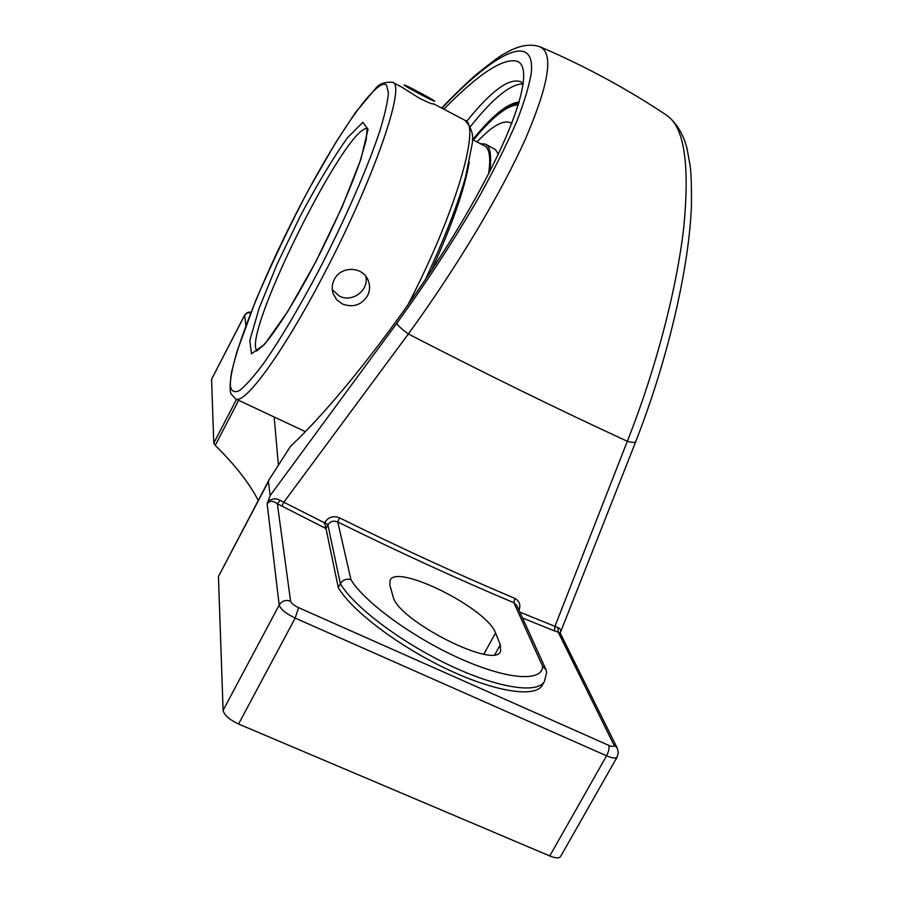 <?xml version="1.0" encoding="UTF-8"?>
<svg xmlns="http://www.w3.org/2000/svg" width="903" height="903" viewBox="0 0 903 903"><rect width="100%" height="100%" fill="white"/><g stroke="black" fill="none" stroke-linecap="round" stroke-linejoin="round"><path stroke-width="1.35" d="M443.813 109.195C479.301 73.087 503.942 57.182 517.735 61.472L517.746 61.472C534.045 68.933 516.584 127.729 466.501 213.955C416.599 300.01 341.481 398.595 290.484 446.33L269.196 479.583L268.405 481.57L270.166 495.589L267.119 503.682C269.749 500.634 273.157 500.657 277.345 503.75L326.017 528.571L324.561 522.826L283.824 502.226L281.781 506.244M278.395 464.876L274.128 416.983M523.334 83.81L520.613 81.71C509.089 77.692 491.097 90.932 466.637 121.42M522.532 618.002L554.453 630.892L554.95 626.355L519.868 612.132M667.227 115.798C684.327 127.47 689.836 164.673 683.752 227.398C676.765 289.039 655.792 369.598 627.314 441.274C558.585 409.601 485.6 373.831 408.348 333.975L283.824 502.226L280.19 500.352L277.345 503.75L290.597 601.172C285.788 599.569 281.984 600.856 279.196 605.021C280.573 609.243 285.901 613.588 295.179 618.081L298.6 607.663C293.972 605.428 291.308 603.26 290.597 601.172M325.994 528.402L327.891 524.846C330.329 521.268 333.625 520.309 337.767 521.979L339.505 517.837C333.354 515.478 328.455 516.99 324.809 522.363L324.561 522.826M280.19 500.352C275.731 498.027 271.622 498.49 267.864 501.741M542.579 666.2L546.044 669.755L516.888 605.574L513.897 602.741L542.579 666.2C542.703 682.104 507.678 679.891 460.338 658.705C413.055 637.676 364.552 602.222 350.974 579.749L337.767 521.979C398.833 552.105 457.55 579.026 513.897 602.741L514.642 598.271C458.611 574.635 400.232 547.828 339.505 517.837M518.999 610.214C520.896 604.807 519.451 600.822 514.642 598.271M554.453 630.892L558.201 632.156L557.896 627.506L554.95 626.355L627.314 441.274C632.281 442.617 635.091 442.763 635.746 441.725M560.21 633.116C561.226 630.441 560.458 628.567 557.896 627.506M613.848 744.817L558.201 632.156L560.244 633.184L617.212 748.011L613.848 744.817C614.514 746.804 612.798 746.973 608.712 745.336L298.6 607.663M546.044 669.755L546.642 672.611L544.464 681.325C537.793 694.204 497.53 688.12 448.949 664.98C400.401 641.954 353.57 606.41 340.352 583.665C342.993 579.726 346.538 578.417 350.974 579.749M500.33 644.708L500.589 651.3C494.912 669.936 396.756 619.83 392.997 596.24L389.848 585.11L390.073 580.29C396.744 563.156 487.439 608.622 495.544 632.992L500.33 644.708L494.889 654.54M544.464 681.325L542.342 685.117C535.626 698.098 495.318 692.104 446.737 668.999C398.189 645.995 351.425 610.405 338.264 587.56L326.017 528.571M338.264 587.56L340.352 583.665L327.891 524.846L324.809 522.363M472.687 139.66C492.44 115.336 507.96 102.818 519.236 102.107M617.212 748.011L618.307 752.594L617.121 757.075C615.869 758.667 612.358 758.238 606.579 755.8L549.746 855.942L238.561 724.003L295.179 618.081L606.579 755.8C608.836 751.42 609.536 747.932 608.712 745.336M267.119 503.682L279.196 605.021L223.097 710.368C224.17 715.097 229.317 719.635 238.561 724.003M223.097 710.368L218.436 576.543L268.405 481.57M250.955 312.325C248.743 311.625 246.654 312.54 244.702 315.034L211.562 379.305L213.785 443.125L215.23 445.393L238.663 400.345M269.196 479.583L218.436 576.543M258.235 500.409C249.341 483.139 235.006 464.797 215.23 445.393M549.746 855.942C555.526 858.256 559.138 858.46 560.582 856.529L617.121 757.075M441.917 108.202C494.212 52.95 535.186 31.165 531.325 72.612C529.214 85.695 524.259 102.208 516.46 122.142C507.034 143.848 494.957 168.093 480.215 194.89C455.959 237.196 428.124 280.043 396.699 323.443C397.963 325.701 401.846 329.211 408.348 333.975C457.121 267.04 501.729 192.147 525.749 138.249C549.126 83.482 553.866 53.017 539.971 46.877M488.591 173.827C490.713 159.199 489.753 150.135 485.712 146.658L484.426 145.801M489.663 171.762C491.661 157.336 490.645 148.408 486.615 144.965L485.34 144.108L480.283 143.633M511.809 123.497L510.601 122.74C503.174 119.659 491.988 126.059 477.044 141.94M498.354 154.221L495.431 149.571L485.532 144.22M404.273 85.153L404.16 84.995C403.788 83.956 432.729 99.262 434.535 101.046L434.693 101.249C435.212 102.366 405.707 86.756 404.273 85.153M414.454 91.022L406.531 86.338L411.554 88.46L432.3 99.872L414.454 91.022M424.354 95.176L423.925 96M411.554 88.46L411.215 89.104M332.259 289.716L339.415 296.06C352.159 303.002 369.158 290.337 365.828 276.363M342.26 303.916L336.593 299.627L333.083 293.543C331.593 288.791 331.988 284.118 334.279 279.535C340.691 265.9 362.611 266.024 368.074 280.167C370.241 285.438 370.038 290.687 367.487 295.891C361.256 305.248 352.847 307.923 342.26 303.916M433.271 103.947C432.323 104.229 427.785 102.378 419.669 98.371L402.873 87.851M431.465 270.46C452.222 224.678 464.808 188.614 469.21 162.258M396.699 323.443L270.166 495.589M244.702 315.034L247.241 312.935L250.763 312.81M211.562 379.305L244.657 315.271L245.887 325.531M523.322 83.923C510.906 83.629 493.252 97.863 470.361 126.623M236.541 399.352L213.785 443.125M495.544 632.992L483.884 654.099M257.152 350.793C240.537 337.361 346.605 123.609 367.374 128.677M315.655 262.062L342.147 206.911L360.907 159.165L368.052 129.287L362.882 122.334L347.407 137.809C333.083 157.957 317.404 183.975 300.383 215.851L277.086 264.184L259.127 308.284L249.804 340.431L251.474 353.841L264.726 344.167L287.685 311.558L315.655 262.062M318.578 270.889C298.611 308.6 280.427 339.257 264.015 362.848C254.104 376.212 245.988 385.4 239.679 390.423C234.532 392.974 231.439 391.507 230.4 386.021C229.012 362.396 260.504 282.346 298.25 209.406C335.893 136.387 376.912 76.563 386.54 85.063L388.437 92.885C387.703 101.994 384.734 114.997 379.531 131.883C367.34 168.466 344.438 220.874 318.578 270.889M433.395 103.721L464.729 120.178C481.468 124.151 455.394 214.158 407.366 305.903M235.627 398.912C244.657 405.187 283.429 352.294 323.872 274.41C373.853 179.404 406.474 84.193 392.557 82.297C384.847 81.812 379.316 83.719 375.975 88.02L355.5 112.491L336.006 142.064L309.458 188.151C292.109 220.648 274.252 257.976 255.865 300.157L236.879 351.82L231.529 372.217C229.859 383.775 229.667 390.965 230.976 393.787L235.627 398.912L305.383 431.645M473.386 140.033C492.62 116.69 507.633 104.962 518.412 104.838M560.176 633.059L635.735 441.714M441.635 108.055C455.27 93.856 466.862 82.647 476.4 74.43C491.751 62.002 501.255 54.993 504.935 53.424C509.337 50.929 524.711 41.583 539.994 46.764C584.975 66.032 627.393 88.991 667.261 115.652M667.306 115.686C677.036 123.722 683.627 134.739 687.07 148.747L690.185 165.994C691.19 173.613 691.608 186.797 691.438 205.534C689.147 268.214 667.599 360.523 635.712 441.635M511.854 123.395L510.85 122.864M367.239 128.045L366.166 140.112L359.879 161.897C350.127 189.641 334.087 226.01 315.655 261.938C304.548 283.068 293.949 301.568 283.858 317.472C269.218 339.426 267.548 340.42 263.337 345.364L256.61 351.053M464.729 120.178C471.648 127.357 474.064 135.574 471.987 144.83L465.632 176.672C458.013 204.078 444.558 238.448 425.279 279.772M392.715 82.376L402.772 87.659M484.629 145.902L472.269 139.446M519.033 102.795C505.149 106.283 489.889 118.677 473.251 139.954"/></g></svg>

